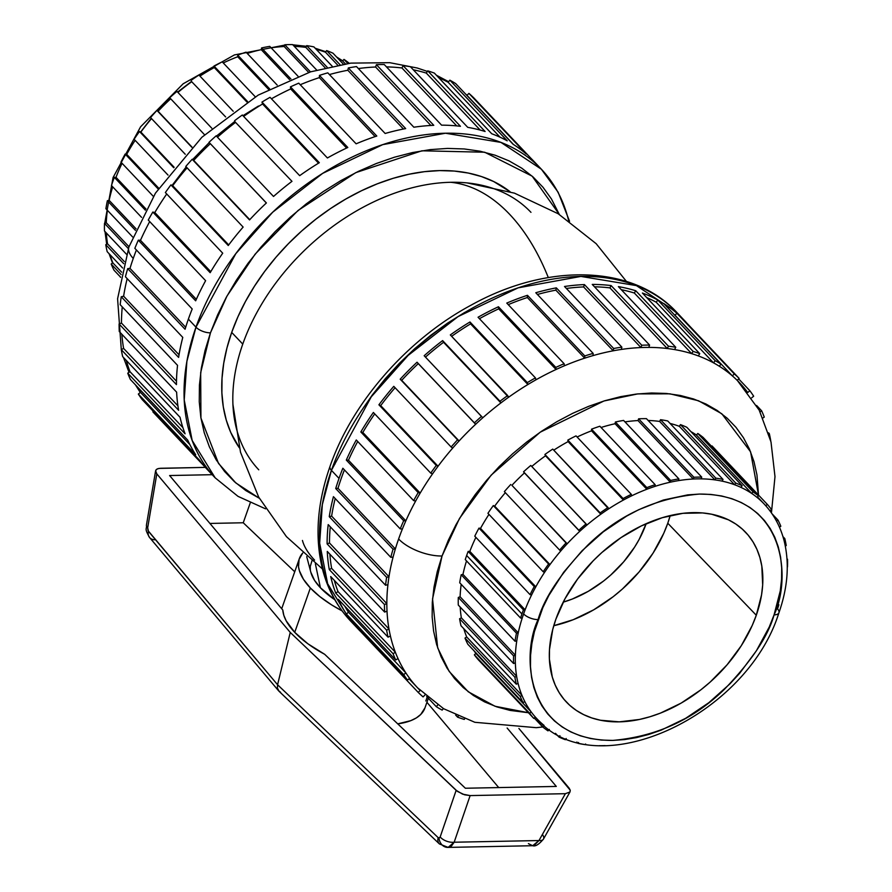 <?xml version="1.0" encoding="UTF-8"?>
<svg xmlns="http://www.w3.org/2000/svg" width="892" height="892" viewBox="0 0 892 892"><rect width="100%" height="100%" fill="white"/><g stroke="black" fill="none" stroke-linecap="round" stroke-linejoin="round"><path stroke-width="1.34" d="M542.726 834.945A11.016 4.951 -150.6 0 1 543.462 839.082L570.033 791.862L570.244 790.223L518.899 728.452L569.096 788.093L570.244 790.223L569.943 792.007L565.35 793.69L470.14 795.586L454.162 842.226L451.385 846.14L447.795 847.389A11.016 8.942 -86.7 0 1 447.193 847.378A11.016 8.942 -86.7 0 1 438.987 838.012L438.139 837.599A11.016 7.08 133.6 0 0 439.399 843.921A11.016 7.08 -46.4 0 1 438.139 837.599L439.355 837.956L440.169 836.986L456.147 790.345L290.246 632.428L156.802 473.875L155.609 470.798L156.635 469.27L158.977 468.412L205.35 467.386L160.538 468.278L157.65 468.746L155.944 469.961L155.643 471.745L155.944 469.961M315.355 563.711L320.418 587.772A71.628 31.421 19.4 0 0 334.823 599.77L320.418 587.772L315.355 563.711M523.437 609.86L468.155 551.412A158.408 108.255 136.6 0 0 466.65 555.504L521.932 613.952A158.408 108.255 -43.4 0 1 523.437 609.86L525.109 609.827A156.345 106.839 -43.4 0 1 531.599 594.908A156.345 106.839 136.6 0 0 525.109 609.827A156.345 106.839 136.6 0 0 523.615 613.919A156.345 106.839 136.6 0 0 522.233 618A156.345 106.839 136.6 0 0 518.241 632.863A156.345 106.839 136.6 0 0 516.769 640.891A156.345 106.839 136.6 0 0 515.386 655.252A156.345 106.839 136.6 0 0 515.353 662.879A156.345 106.839 136.6 0 0 516.635 676.303A156.345 106.839 136.6 0 0 518.062 683.305A156.345 106.839 136.6 0 0 521.965 695.381A156.345 106.839 136.6 0 0 524.786 701.547A156.345 106.839 136.6 0 0 531.186 711.916A156.345 106.839 136.6 0 0 535.334 717.045A156.345 106.839 136.6 0 0 536.995 718.852A156.345 106.839 -43.4 0 1 535.334 717.045L533.784 718.406A158.408 108.255 -43.4 0 1 529.636 713.277L474.354 654.828L475.904 653.468L531.186 711.916A156.345 106.839 -43.4 0 1 524.786 701.547L523.102 702.695A158.408 108.255 -43.4 0 1 520.281 696.541L465 638.092L466.672 636.933L521.965 695.381A156.345 106.839 -43.4 0 1 518.062 683.305L516.301 684.209A158.408 108.255 -43.4 0 1 514.874 677.206L459.592 618.758L461.354 617.855L516.635 676.303A156.345 106.839 -43.4 0 1 515.353 662.879L513.569 663.503A158.408 108.255 -43.4 0 1 513.602 655.876L458.31 597.439L460.105 596.804L515.386 655.252A156.345 106.839 -43.4 0 1 516.769 640.891L515.007 641.225A158.408 108.255 -43.4 0 1 516.479 633.197L461.197 574.76L462.959 574.415L518.241 632.863A156.345 106.839 -43.4 0 1 522.233 618L520.56 618.033A158.408 108.255 -43.4 0 1 521.932 613.952L466.65 555.504A158.408 108.255 -43.4 0 1 468.155 551.412L469.828 551.379L525.109 609.827L469.828 551.379A156.345 106.839 -43.4 0 1 475.882 537.363A156.345 106.839 136.6 0 0 469.828 551.379L468.155 551.412L523.437 609.86L525.109 609.827A156.345 106.839 136.6 0 0 523.615 613.919A11.016 4.839 19.4 0 0 538.088 619.583A11.016 4.839 -160.6 0 1 523.615 613.919A156.345 106.839 136.6 0 0 522.233 618L520.56 618.033L465.267 559.585A158.408 108.255 -43.4 0 1 466.65 555.504A158.408 108.255 136.6 0 0 465.267 559.585L520.56 618.033A158.408 108.255 -43.4 0 1 521.932 613.952A158.408 108.255 -43.4 0 1 523.437 609.86M667.774 523.225A121.646 83.134 136.6 0 0 670.204 515.576L667.774 523.225L756.293 615.246L667.774 523.225A121.646 83.134 136.6 0 1 553.787 625.693L573.255 619.695L593.693 609.827L613.172 596.715L622.326 589.088L638.995 572.062L652.989 553.241L663.748 533.338L667.774 523.225M555.872 619.226A123.419 84.339 -43.4 0 1 643.768 524.764A123.419 84.339 -43.4 0 1 745.188 531.844A123.419 84.339 -43.4 0 1 756.293 615.246L752.201 625.515L741.285 645.708L727.091 664.796L710.177 682.068L700.889 689.806L681.12 703.119L660.392 713.132L649.911 716.767L639.497 719.454L619.238 721.851L600.394 720.234L591.742 717.926L583.691 714.648L576.355 710.433L569.776 705.327L564.034 699.373L559.173 692.616L555.248 685.145L552.293 677.017L549.405 659.11L549.494 649.51L552.739 629.473L555.872 619.226L564.982 598.777L577.592 579.042L593.225 560.778L601.988 552.416L620.988 537.631L641.337 525.923L662.243 517.706L682.915 513.324L702.562 512.933L711.76 514.249L728.463 519.824L735.811 524.039L742.389 529.157L748.132 535.111L752.993 541.857L756.918 549.338L759.872 557.467L761.824 566.175L762.671 584.974L761.556 594.875L756.293 615.246A123.419 84.339 -43.4 0 1 667.372 710.177A123.419 84.339 -43.4 0 1 565.862 701.469A123.419 84.339 -43.4 0 1 555.872 619.226M774.066 614.9C768.112 636.275 751.566 661.072 724.449 689.271C693.43 719.576 656.178 736.625 612.704 740.416C525.968 740.471 520.66 655.709 538.088 619.583C544.053 598.209 560.6 573.411 587.716 545.213C618.736 514.907 655.977 497.859 699.462 494.068C786.198 494.012 791.505 578.774 774.066 614.9A11.016 4.839 19.4 0 0 778.928 612.737A11.016 4.839 -160.6 0 1 774.066 614.9L780.266 590.917L781.582 579.242L781.693 567.936L780.589 557.11L778.281 546.863L774.802 537.285L770.186 528.488L764.466 520.538L757.698 513.524L749.96 507.503L741.308 502.542L731.841 498.684L721.639 495.974L710.812 494.424L699.462 494.068L687.687 494.882L663.336 500.044L638.717 509.711L626.597 516.122L603.315 531.799L582.075 550.754L563.666 572.263L548.814 595.51L542.905 607.497L534.408 631.648L531.888 643.567L530.573 655.241L530.472 666.547L531.576 677.374L533.873 687.62L537.352 697.198L541.979 705.996L547.699 713.946L554.456 720.959L562.205 726.98L570.847 731.942L580.324 735.788L590.515 738.509L601.342 740.048L612.704 740.416L624.478 739.591L636.553 737.595L648.818 734.428L661.162 730.147L685.569 718.361L708.839 702.684L730.091 683.729L739.691 673.237L756.405 650.759L769.25 626.987L774.066 614.9M778.872 604.787A156.345 106.839 136.6 0 1 777.489 608.879A11.016 4.839 -160.6 0 1 778.928 612.737M420.165 690.475L418.225 692.415L420.165 690.475A221.774 151.551 -43.4 0 1 417.567 687.81A221.774 151.551 -43.4 0 1 409.618 678.333L407.488 680.072L350.132 619.438A224.528 153.435 136.6 0 0 360.87 631.781L418.225 692.415A224.528 153.435 -43.4 0 0 423.076 696.897L424.96 694.991L423.076 696.897A224.528 153.435 -43.4 0 1 418.225 692.415L360.87 631.781A224.528 153.435 -43.4 0 1 358.205 629.061A224.528 153.435 -43.4 0 1 350.132 619.438L407.488 680.072A224.528 153.435 -43.4 0 1 403.708 674.631L346.352 613.986A224.528 153.435 -43.4 0 1 338.369 599.379L395.725 660.013A224.528 153.435 -43.4 0 1 393.093 653.724L335.738 593.091A224.528 153.435 -43.4 0 1 330.698 576.544L388.053 637.178A224.528 153.435 -43.4 0 1 386.626 630.176L329.271 569.542A224.528 153.435 -43.4 0 1 327.275 551.434L384.63 612.068A224.528 153.435 -43.4 0 1 384.452 604.52L327.096 543.875A224.528 153.435 -43.4 0 1 328.2 524.607L385.556 585.241A224.528 153.435 -43.4 0 1 386.615 577.314L329.26 516.669A224.528 153.435 -43.4 0 1 333.43 496.666L390.785 557.31A224.528 153.435 -43.4 0 1 393.071 549.171L335.715 488.537L338.001 488.314L395.357 548.948A221.774 151.551 -43.4 0 1 398.624 538.991A33.06 14.506 19.4 0 0 442.042 555.995L437.258 571.649L434.003 587.137L432.297 602.29L432.152 616.974L433.59 631.034L436.578 644.347L441.094 656.768L447.093 668.208L454.519 678.522L463.305 687.632L473.362 695.448L484.59 701.893L496.889 706.899L510.135 710.422L528.41 712.73L495.071 706.274L468.3 691.802L449.211 671.475L437.66 647.826L432.542 598.956L442.042 555.995A33.06 14.506 -160.6 0 1 398.624 538.991A221.774 151.551 136.6 0 0 395.357 548.948A221.774 151.551 136.6 0 0 393.082 557.087A221.774 151.551 136.6 0 0 388.979 576.745A221.774 151.551 136.6 0 0 387.92 584.684A221.774 151.551 136.6 0 0 386.838 603.628A221.774 151.551 136.6 0 0 387.017 611.176A221.774 151.551 136.6 0 0 388.979 628.971A221.774 151.551 136.6 0 0 390.406 635.974A221.774 151.551 136.6 0 0 395.357 652.23A221.774 151.551 136.6 0 0 397.988 658.53A221.774 151.551 136.6 0 0 405.838 672.88A221.774 151.551 136.6 0 0 409.618 678.333A221.774 151.551 136.6 0 0 417.601 687.843M436.333 706.709L426.666 696.485L436.333 706.709L437.749 704.959L436.333 706.709A224.528 153.435 -43.4 0 0 442.142 710.11A224.528 153.435 -43.4 0 1 436.333 706.709M457.618 717.168L455.656 715.094L457.618 717.168L458.209 716.243L457.618 717.168A224.528 153.435 -43.4 0 0 464.253 719.42A224.528 153.435 -43.4 0 1 457.618 717.168M331.423 470.352A224.528 153.435 136.6 0 0 350.601 621.033L327.632 583.702L319.671 543.195L322.335 504.582L331.423 470.352A11.016 4.839 -160.6 0 1 329.984 466.505A11.016 4.839 19.4 0 0 331.423 470.352L371.25 396.84L408.157 355.384L458.064 316.593L518.152 287.837L580.915 276.42L636.409 285.607L676.838 312.445A224.528 153.435 136.6 0 0 492.25 298.084A224.528 153.435 136.6 0 0 331.423 470.352L339.027 478.391L331.423 470.352M335.715 488.537A224.528 153.435 -43.4 0 1 339.027 478.391A224.528 153.435 136.6 0 0 335.715 488.537L393.071 549.171L395.357 548.948L338.001 488.314A221.774 151.551 -43.4 0 1 344.423 469.894A221.774 151.551 136.6 0 0 338.001 488.314L335.715 488.537M333.597 464.42A11.016 4.839 -160.6 0 1 334.846 464.331A11.016 4.839 19.4 0 0 333.597 464.42M626.429 281.426L596.179 243.706L558.191 213.757L514.45 193.151L467.174 182.916A187.331 128.024 136.6 0 0 450.783 182.291A213.277 124.456 88.9 0 1 548.301 277.568A213.277 124.456 -91.1 0 0 450.783 182.291A187.331 128.024 -43.4 0 1 530.963 212.341M231.697 332.404A187.331 128.024 136.6 0 0 239.335 447.795L230.749 432.453L226.267 420.11L223.301 406.897L221.885 392.937L222.019 378.364L223.714 363.323L226.958 347.958L231.697 332.404L237.919 316.827L245.534 301.373L254.488 286.187L264.679 271.413L276.018 257.197L288.406 243.683L301.697 230.983L315.79 219.242L330.542 208.561L345.795 199.039L361.416 190.776L377.26 183.841L393.16 178.311L408.971 174.241L424.547 171.665L439.723 170.595L454.363 171.063L468.322 173.059L481.468 176.56L493.677 181.533L510.068 191.713A187.331 128.024 136.6 0 0 357.569 192.672A187.331 128.024 136.6 0 0 231.697 332.404L242.758 344.1L231.697 332.404M258.758 469.805A187.331 128.024 -43.4 0 1 242.758 344.1A187.331 128.024 -43.4 0 1 450.783 182.291A187.331 128.024 136.6 0 0 242.758 344.1A187.331 128.024 136.6 0 0 232.935 404.489L240.517 452.255L258.669 497.078L286.455 536.661L322.436 568.973M127.188 278.627A221.774 151.551 136.6 0 0 123.62 296.2L121.256 296.768L178.612 357.402A224.528 153.435 -43.4 0 1 182.782 337.399L125.415 276.765A224.528 153.435 136.6 0 1 127.701 268.626L129.998 268.403A221.774 151.551 -43.4 0 1 133.254 258.435A221.774 151.551 136.6 0 0 129.998 268.403L127.701 268.626L185.068 329.26A224.528 153.435 -43.4 0 1 188.379 319.124L195.972 327.163A11.016 4.839 19.4 0 0 210.456 332.827L205.037 350.545L201.347 368.062L199.418 385.21L199.262 401.824L200.878 417.735L204.257 432.787L209.375 446.847L216.165 459.781L224.572 471.467L234.507 481.769L245.88 490.611L259.304 498.249L235.856 482.962L218.507 463.416L200.934 418.025L200.667 372.678L210.456 332.827A11.016 4.839 -160.6 0 1 195.972 327.163L186.885 361.383L184.22 399.995L192.181 440.503L215.162 477.833A224.528 153.435 -43.4 0 1 195.972 327.163L188.379 319.124A224.528 153.435 136.6 0 0 185.068 329.26L127.701 268.626A224.528 153.435 136.6 0 0 125.415 276.765L182.782 337.399A224.528 153.435 136.6 0 0 178.612 357.402L121.256 296.768A224.528 153.435 136.6 0 0 120.186 304.696L177.541 365.341A224.528 153.435 136.6 0 0 176.449 384.608L119.093 323.974A224.528 153.435 136.6 0 0 119.272 331.523L176.627 392.157A224.528 153.435 136.6 0 0 178.623 410.275L121.267 349.631A224.528 153.435 136.6 0 0 122.683 356.633L180.039 417.266A224.528 153.435 136.6 0 0 185.09 433.813L127.734 373.179A224.528 153.435 136.6 0 0 130.366 379.468L187.721 440.113A224.528 153.435 136.6 0 0 195.705 454.719L138.338 394.074A224.528 153.435 136.6 0 0 142.129 399.527L199.485 460.16A224.528 153.435 136.6 0 0 207.557 469.794L215.162 477.833L238.019 496.365L265.571 508.853M204.993 466.984L152.867 411.87L153.346 411.39L152.867 411.87L204.993 466.984M136.409 249.983A221.774 151.551 136.6 0 0 133.254 258.435A33.06 14.506 -160.6 0 1 128.939 246.872A33.06 14.506 19.4 0 0 133.254 258.435A221.774 151.551 -43.4 0 1 135.707 251.789M126.307 360.468A221.774 151.551 136.6 0 0 129.998 371.685A221.774 151.551 -43.4 0 1 126.909 362.565M121.87 334.277A221.774 151.551 136.6 0 0 123.609 348.426A221.774 151.551 -43.4 0 1 122.237 338.425M122.26 306.893A221.774 151.551 136.6 0 0 121.468 323.071A221.774 151.551 -43.4 0 1 121.791 312.947M113.384 179.894A11.016 4.839 -160.6 0 1 113.072 177.553A11.016 4.839 19.4 0 0 113.384 179.894M109.995 254.655A156.345 106.839 136.6 0 0 112.86 262.872A156.345 106.839 -43.4 0 1 110.173 255.257M106.371 233.002A156.345 106.839 136.6 0 0 107.531 243.795A156.345 106.839 -43.4 0 1 106.505 235.109M107.386 210.278A156.345 106.839 136.6 0 0 106.282 222.744A156.345 106.839 -43.4 0 1 106.951 213.701M112.704 186.841A156.345 106.839 136.6 0 0 109.136 200.354A156.345 106.839 -43.4 0 1 111.31 191.546M424.96 707.858L420.723 714.481L416.374 717.893L410.799 720.647L397.743 723.858A84.026 36.862 19.4 0 0 424.938 707.936L428.338 698.258M294.728 632.339A84.026 36.862 19.4 0 0 324.655 654.293L465.368 788.238L556.296 786.432L507.135 728.017L556.296 786.432L465.368 788.238L324.655 654.293L307.84 643.745L294.728 632.339L310.349 587.973L294.728 632.339A84.026 36.862 19.4 0 1 282.797 610.028L283.823 615.302L286.187 620.843L294.728 632.339M302.7 553.029L299.088 559.395L298.53 566.799L299.411 570.813L303.436 579.254L310.349 587.973L319.882 596.637L331.668 604.921L342.104 610.886A84.026 36.862 -160.6 0 1 310.349 587.973A84.026 36.862 -160.6 0 1 299.311 558.704A84.026 36.862 -160.6 0 1 302.667 553.073M687.007 323.294A224.528 153.435 136.6 0 0 681.778 317.764A224.528 153.435 -43.4 0 1 684.443 320.484A224.528 153.435 -43.4 0 1 687.007 323.294M739.758 382.98A221.774 151.551 136.6 0 0 737.193 380.36A221.774 151.551 -43.4 0 1 739.803 383.014A221.774 151.551 -43.4 0 1 747.752 392.502M674.988 315.244L676.928 313.293A224.528 153.435 136.6 0 0 663.67 303.481A224.528 153.435 -43.4 0 1 676.928 313.293L734.294 373.938A224.528 153.435 -43.4 0 1 739.133 378.409L681.778 317.764L739.133 378.409L737.193 380.36A221.774 151.551 136.6 0 0 732.354 375.889L674.988 315.244A221.774 151.551 136.6 0 0 673.995 314.397A221.774 151.551 -43.4 0 1 674.988 315.244L732.354 375.889A221.774 151.551 136.6 0 0 719.32 366.244A221.774 151.551 -43.4 0 1 732.354 375.889L734.294 373.938L676.928 313.293L674.988 315.244M656.155 302.198L657.872 300.08A224.528 153.435 136.6 0 0 642.385 293.022A224.528 153.435 -43.4 0 1 657.872 300.08L715.228 360.714A224.528 153.435 -43.4 0 1 721.026 364.126L663.67 303.481L721.026 364.126L719.32 366.244A221.774 151.551 136.6 0 0 713.511 362.843L656.155 302.198A221.774 151.551 136.6 0 0 646.711 297.582A221.774 151.551 -43.4 0 1 656.155 302.198L713.511 362.843A221.774 151.551 136.6 0 0 698.302 355.908A221.774 151.551 -43.4 0 1 713.511 362.843L715.228 360.714L657.872 300.08L656.155 302.198M634.312 293.011L635.762 290.759A224.528 153.435 136.6 0 0 618.401 286.622A224.528 153.435 -43.4 0 1 635.762 290.759L693.117 351.403A224.528 153.435 -43.4 0 1 699.752 353.667L642.385 293.022L699.752 353.667L698.302 355.908A221.774 151.551 136.6 0 0 691.668 353.645L634.312 293.011A221.774 151.551 136.6 0 0 621.311 289.699A221.774 151.551 -43.4 0 1 634.312 293.011L691.668 353.645A221.774 151.551 136.6 0 0 674.608 349.586A221.774 151.551 -43.4 0 1 691.668 353.645L693.117 351.403L635.762 290.759L634.312 293.011M609.938 287.882L611.087 285.563A224.528 153.435 136.6 0 0 592.243 284.425A224.528 153.435 -43.4 0 1 611.087 285.563L668.442 346.196A224.528 153.435 -43.4 0 1 675.757 347.267L618.401 286.622L675.757 347.267L674.608 349.586A221.774 151.551 136.6 0 0 667.294 348.516L609.938 287.882A221.774 151.551 136.6 0 0 594.485 286.8A221.774 151.551 -43.4 0 1 609.938 287.882L667.294 348.516A221.774 151.551 136.6 0 0 648.774 347.401A221.774 151.551 -43.4 0 1 667.294 348.516L668.442 346.196L611.087 285.563L609.938 287.882M583.591 286.923L584.416 284.581A224.528 153.435 136.6 0 0 564.502 286.488A224.528 153.435 -43.4 0 1 584.416 284.581L641.772 345.226A224.528 153.435 -43.4 0 1 649.599 345.07L592.243 284.425L649.599 345.07L648.774 347.401A221.774 151.551 136.6 0 0 640.947 347.557L583.591 286.923A221.774 151.551 136.6 0 0 566.364 288.462A221.774 151.551 -43.4 0 1 583.591 286.923L640.947 347.557A221.774 151.551 136.6 0 0 621.378 349.43A221.774 151.551 -43.4 0 1 640.947 347.557L641.772 345.226L584.416 284.581L583.591 286.923M555.85 290.156L556.329 287.86A224.528 153.435 136.6 0 0 535.791 292.743A224.528 153.435 -43.4 0 1 556.329 287.86L613.685 348.493A224.528 153.435 -43.4 0 1 621.858 347.122L564.502 286.488L621.858 347.122L621.378 349.43A221.774 151.551 136.6 0 0 613.205 350.801L555.85 290.156A221.774 151.551 136.6 0 0 537.419 294.472A221.774 151.551 -43.4 0 1 555.85 290.156L613.205 350.801A221.774 151.551 136.6 0 0 593.024 355.607A221.774 151.551 -43.4 0 1 613.205 350.801L613.685 348.493L556.329 287.86L555.85 290.156M527.339 297.527L527.462 295.308A224.528 153.435 136.6 0 0 506.767 303.079A224.528 153.435 -43.4 0 1 527.462 295.308L584.817 355.941A224.528 153.435 -43.4 0 1 593.158 353.388L535.791 292.743L593.158 353.388L593.024 355.607A221.774 151.551 136.6 0 0 584.695 358.16L527.339 297.527A221.774 151.551 136.6 0 0 508.239 304.64A221.774 151.551 -43.4 0 1 527.339 297.527L584.695 358.16A221.774 151.551 136.6 0 0 564.357 365.798A221.774 151.551 -43.4 0 1 584.695 358.16L584.817 355.941L527.462 295.308L527.339 297.527M498.695 308.844L498.461 306.759A224.528 153.435 136.6 0 0 478.056 317.24A224.528 153.435 -43.4 0 1 498.461 306.759L555.816 367.404A224.528 153.435 -43.4 0 1 564.123 363.713L506.767 303.079L564.123 363.713L564.357 365.798A221.774 151.551 136.6 0 0 556.05 369.489L498.695 308.844A221.774 151.551 136.6 0 0 479.439 318.7A221.774 151.551 -43.4 0 1 498.695 308.844L556.05 369.489A221.774 151.551 136.6 0 0 536.003 379.78A221.774 151.551 -43.4 0 1 556.05 369.489L555.816 367.404L498.461 306.759L498.695 308.844M470.552 323.874L469.972 321.979A224.528 153.435 136.6 0 0 450.326 334.924A224.528 153.435 -43.4 0 1 469.972 321.979L527.328 382.612A224.528 153.435 -43.4 0 1 535.423 377.885L478.056 317.24L535.423 377.885L536.003 379.78A221.774 151.551 136.6 0 0 527.908 384.519L470.552 323.874A221.774 151.551 136.6 0 0 451.642 336.317A221.774 151.551 -43.4 0 1 470.552 323.874L527.908 384.519A221.774 151.551 136.6 0 0 508.596 397.241A221.774 151.551 -43.4 0 1 527.908 384.519L527.328 382.612L469.972 321.979L470.552 323.874M443.547 342.283L442.622 340.599A224.528 153.435 136.6 0 0 424.168 355.73A224.528 153.435 -43.4 0 1 442.622 340.599L499.988 401.233A224.528 153.435 -43.4 0 1 507.682 395.557L450.326 334.924L508.596 397.241A221.774 151.551 136.6 0 0 500.903 402.916L443.547 342.283A221.774 151.551 136.6 0 0 425.462 357.101A221.774 151.551 -43.4 0 1 443.547 342.283L500.903 402.916A221.774 151.551 136.6 0 0 482.762 417.791A221.774 151.551 -43.4 0 1 500.903 402.916L443.547 342.283M418.281 363.635L417.043 362.219A224.528 153.435 136.6 0 0 400.196 379.2L401.712 380.327A221.774 151.551 -43.4 0 1 418.281 363.635A221.774 151.551 136.6 0 0 401.712 380.327L459.079 440.96A221.774 151.551 -43.4 0 1 475.637 424.28L418.281 363.635L475.637 424.28A221.774 151.551 136.6 0 0 459.079 440.96A221.774 151.551 136.6 0 0 452.668 448.118A221.774 151.551 136.6 0 0 438.05 466.248A221.774 151.551 -43.4 0 1 452.668 448.118L451.14 446.992A224.528 153.435 -43.4 0 1 457.551 439.834L400.196 379.2A224.528 153.435 -43.4 0 1 417.043 362.219L474.399 422.853A224.528 153.435 -43.4 0 1 481.524 416.374L424.168 355.73L482.762 417.791A221.774 151.551 136.6 0 0 475.637 424.28L418.281 363.635M393.785 386.348A224.528 153.435 136.6 0 0 378.91 404.801L380.694 405.615A221.774 151.551 -43.4 0 1 395.089 387.73A221.774 151.551 136.6 0 0 380.694 405.615L438.05 466.248A221.774 151.551 136.6 0 0 432.52 473.908A221.774 151.551 136.6 0 0 420.177 493.075A221.774 151.551 -43.4 0 1 432.52 473.908L430.736 473.106A224.528 153.435 -43.4 0 1 436.277 465.434L378.91 404.801A224.528 153.435 -43.4 0 1 393.785 386.348L451.14 446.992L393.785 386.348M373.38 412.461A224.528 153.435 136.6 0 0 360.825 431.962L362.821 432.442A221.774 151.551 -43.4 0 1 374.729 413.888A221.774 151.551 136.6 0 0 362.821 432.442L420.177 493.075A221.774 151.551 136.6 0 0 415.627 501.081A221.774 151.551 136.6 0 0 405.838 520.85A221.774 151.551 -43.4 0 1 415.627 501.081L413.632 500.602A224.528 153.435 -43.4 0 1 418.181 492.607L360.825 431.962A224.528 153.435 -43.4 0 1 373.38 412.461L430.736 473.106L373.38 412.461M356.276 439.968A224.528 153.435 136.6 0 0 346.308 460.082L348.482 460.216A221.774 151.551 -43.4 0 1 357.703 441.484A221.774 151.551 136.6 0 0 348.482 460.216L405.838 520.85A221.774 151.551 136.6 0 0 402.381 529.012A221.774 151.551 136.6 0 0 398.624 538.991A221.774 151.551 -43.4 0 1 402.381 529.012L400.218 528.889A224.528 153.435 -43.4 0 1 403.675 520.727L346.308 460.082A224.528 153.435 -43.4 0 1 356.276 439.968L413.632 500.602L356.276 439.968M342.851 468.244A224.528 153.435 136.6 0 0 339.027 478.391A224.528 153.435 -43.4 0 1 342.851 468.244L400.218 528.889L342.851 468.244M333.43 496.666A224.528 153.435 136.6 0 0 329.26 516.669L331.623 516.111A221.774 151.551 -43.4 0 1 335.191 498.539A221.774 151.551 136.6 0 0 331.623 516.111L388.979 576.745A221.774 151.551 -43.4 0 1 393.082 557.087L390.785 557.31L333.43 496.666M328.2 524.607A224.528 153.435 136.6 0 0 327.096 543.875L329.483 542.983A221.774 151.551 -43.4 0 1 330.274 526.804A221.774 151.551 136.6 0 0 329.483 542.983L386.838 603.628A221.774 151.551 -43.4 0 1 387.92 584.684L385.556 585.241L328.2 524.607M327.275 551.434A224.528 153.435 136.6 0 0 329.271 569.542L331.623 568.338A221.774 151.551 -43.4 0 1 329.884 554.188A221.774 151.551 136.6 0 0 331.623 568.338L388.979 628.971A221.774 151.551 -43.4 0 1 387.017 611.176L384.63 612.068L327.275 551.434M330.698 576.544A224.528 153.435 136.6 0 0 335.738 593.091L338.001 591.597A221.774 151.551 -43.4 0 1 334.322 580.369A221.774 151.551 136.6 0 0 338.001 591.597L395.357 652.23A221.774 151.551 -43.4 0 1 390.406 635.974L388.053 637.178L330.698 576.544M338.369 599.379A224.528 153.435 136.6 0 0 346.352 613.986L348.471 612.246A221.774 151.551 -43.4 0 1 344.836 606.214A221.774 151.551 136.6 0 0 348.471 612.246L405.838 672.88A221.774 151.551 -43.4 0 1 397.988 658.53L395.725 660.013L338.369 599.379M757.052 497.401A156.345 106.839 -43.4 0 1 764.132 503.958A156.345 106.839 -43.4 0 1 765.771 505.742A156.345 106.839 136.6 0 0 764.109 503.935A156.345 106.839 136.6 0 0 757.052 497.401A156.345 106.839 136.6 0 0 751.711 493.454L696.429 435.006A156.345 106.839 136.6 0 0 690.943 431.639A156.345 106.839 -43.4 0 1 696.429 435.006L697.8 433.467A158.408 108.255 -43.4 0 1 703.141 437.426A158.408 108.255 136.6 0 0 697.8 433.467L753.093 491.916A158.408 108.255 -43.4 0 1 758.434 495.874L703.141 437.426L758.434 495.874L757.052 497.401A156.345 106.839 136.6 0 0 751.711 493.454A156.345 106.839 136.6 0 0 740.962 487.389A156.345 106.839 -43.4 0 1 751.711 493.454L753.093 491.916L697.8 433.467L696.429 435.006L751.711 493.454L753.093 491.916A158.408 108.255 -43.4 0 1 758.434 495.874L757.052 497.401M722.13 481.145A156.345 106.839 -43.4 0 1 734.595 484.746L679.303 426.298A156.345 106.839 136.6 0 0 670.093 423.455A156.345 106.839 -43.4 0 1 679.303 426.298L680.462 424.637A158.408 108.255 -43.4 0 1 686.829 427.29A158.408 108.255 136.6 0 0 680.462 424.637L735.744 483.085A158.408 108.255 -43.4 0 1 742.122 485.739L686.829 427.29L742.122 485.739L740.962 487.389A156.345 106.839 136.6 0 0 734.595 484.746A156.345 106.839 136.6 0 0 722.13 481.145A156.345 106.839 136.6 0 0 714.916 479.885L659.634 421.437A156.345 106.839 136.6 0 0 648.149 420.466A156.345 106.839 -43.4 0 1 659.634 421.437L660.526 419.708A158.408 108.255 -43.4 0 1 667.74 420.968A158.408 108.255 136.6 0 0 660.526 419.708L715.819 478.157A158.408 108.255 -43.4 0 1 723.022 479.417L667.74 420.968L723.022 479.417L722.13 481.145A156.345 106.839 136.6 0 0 714.916 479.885A156.345 106.839 136.6 0 0 701.112 478.859A156.345 106.839 -43.4 0 1 714.916 479.885L715.819 478.157L660.526 419.708L659.634 421.437L714.916 479.885L715.819 478.157A158.408 108.255 -43.4 0 1 723.022 479.417L722.13 481.145M678.556 480.61A156.345 106.839 -43.4 0 1 693.285 479.015L638.003 420.567A156.345 106.839 136.6 0 0 624.969 421.894A156.345 106.839 -43.4 0 1 638.003 420.567L638.616 418.816A158.408 108.255 -43.4 0 1 646.444 418.66A158.408 108.255 136.6 0 0 638.616 418.816L693.898 477.265A158.408 108.255 -43.4 0 1 701.725 477.108L646.444 418.66L701.725 477.108L701.112 478.859A156.345 106.839 136.6 0 0 693.285 479.015A156.345 106.839 136.6 0 0 678.556 480.61A156.345 106.839 136.6 0 0 670.349 482.182L615.067 423.733A156.345 106.839 136.6 0 0 601.063 427.491A156.345 106.839 -43.4 0 1 615.067 423.733L615.38 422.005A158.408 108.255 -43.4 0 1 623.597 420.433A158.408 108.255 136.6 0 0 615.38 422.005L670.661 480.453A158.408 108.255 -43.4 0 1 678.879 478.881L623.597 420.433L678.879 478.881L678.556 480.61A156.345 106.839 136.6 0 0 670.349 482.182A156.345 106.839 136.6 0 0 655.163 486.318A156.345 106.839 -43.4 0 1 670.349 482.182L670.661 480.453L615.38 422.005L615.067 423.733L670.349 482.182L670.661 480.453A158.408 108.255 -43.4 0 1 678.879 478.881L678.556 480.61M631.614 495.84A156.345 106.839 -43.4 0 1 646.823 489.262L591.53 430.814A156.345 106.839 136.6 0 0 577.102 437.024A156.345 106.839 -43.4 0 1 591.53 430.814L591.541 429.175A158.408 108.255 -43.4 0 1 599.881 426.242A158.408 108.255 136.6 0 0 591.541 429.175L646.823 487.623A158.408 108.255 -43.4 0 1 655.163 484.69L599.881 426.242L655.163 484.69L655.163 486.318A156.345 106.839 136.6 0 0 646.823 489.262A156.345 106.839 136.6 0 0 631.614 495.84A156.345 106.839 136.6 0 0 623.397 500.055L568.115 441.607A156.345 106.839 136.6 0 0 553.765 450.159A156.345 106.839 -43.4 0 1 568.115 441.607L567.814 440.113A158.408 108.255 -43.4 0 1 576.031 435.887A158.408 108.255 136.6 0 0 567.814 440.113L623.095 498.561A158.408 108.255 -43.4 0 1 631.313 494.335L576.031 435.887L631.313 494.335L631.614 495.84A156.345 106.839 136.6 0 0 623.397 500.055A156.345 106.839 136.6 0 0 608.656 508.864A156.345 106.839 -43.4 0 1 623.397 500.055L623.095 498.561L567.814 440.113L568.115 441.607L623.397 500.055L623.095 498.561A158.408 108.255 -43.4 0 1 631.313 494.335L631.614 495.84M586.958 525.009A156.345 106.839 -43.4 0 1 600.807 514.238L545.525 455.79A156.345 106.839 136.6 0 0 531.755 466.483A156.345 106.839 -43.4 0 1 545.525 455.79L544.912 454.463A158.408 108.255 -43.4 0 1 552.761 449.1A158.408 108.255 136.6 0 0 544.912 454.463L600.193 512.911A158.408 108.255 -43.4 0 1 608.043 507.537L552.761 449.1L608.656 508.864A156.345 106.839 136.6 0 0 600.807 514.238A156.345 106.839 136.6 0 0 586.958 525.009A156.345 106.839 136.6 0 0 579.722 531.364L524.44 472.916A156.345 106.839 136.6 0 0 511.919 485.326L567.201 543.774A156.345 106.839 -43.4 0 1 579.722 531.364A156.345 106.839 136.6 0 0 567.201 543.774A156.345 106.839 136.6 0 0 560.789 550.933A156.345 106.839 136.6 0 0 549.974 564.591A156.345 106.839 -43.4 0 1 560.789 550.933L559.641 550.085A158.408 108.255 -43.4 0 1 566.052 542.927L511.919 485.326A156.345 106.839 -43.4 0 1 524.44 472.916L523.548 471.812A158.408 108.255 -43.4 0 1 530.785 465.457A158.408 108.255 136.6 0 0 523.548 471.812L578.83 530.261A158.408 108.255 -43.4 0 1 586.066 523.905L530.785 465.457L586.958 525.009A156.345 106.839 136.6 0 0 579.722 531.364L523.548 471.812L578.83 530.261A158.408 108.255 -43.4 0 1 586.066 523.905L586.958 525.009M494.681 506.143L549.974 564.591A156.345 106.839 136.6 0 0 544.588 572.329A156.345 106.839 136.6 0 0 535.802 586.836A156.345 106.839 -43.4 0 1 544.588 572.329L543.217 571.761A158.408 108.255 -43.4 0 1 548.602 564.023L493.321 505.574L494.681 506.143A156.345 106.839 -43.4 0 1 505.34 492.674A156.345 106.839 136.6 0 0 494.681 506.143L493.321 505.574A158.408 108.255 136.6 0 0 487.935 513.313A158.408 108.255 -43.4 0 1 493.321 505.574L548.602 564.023L549.974 564.591L494.681 506.143M480.509 528.387L535.802 586.836A156.345 106.839 136.6 0 0 531.599 594.908L530.06 594.641A158.408 108.255 -43.4 0 1 534.252 586.568L478.971 528.12L480.509 528.387A156.345 106.839 -43.4 0 1 488.961 514.394A156.345 106.839 136.6 0 0 480.509 528.387L478.971 528.12A158.408 108.255 136.6 0 0 474.778 536.192A158.408 108.255 -43.4 0 1 478.971 528.12L534.252 586.568L535.802 586.836L480.509 528.387M466.516 560.901A156.345 106.839 136.6 0 0 462.959 574.415A156.345 106.839 -43.4 0 1 466.516 560.901M461.197 584.349A156.345 106.839 136.6 0 0 460.105 596.804A156.345 106.839 -43.4 0 1 461.197 584.349M460.183 607.073A156.345 106.839 136.6 0 0 461.354 617.855A156.345 106.839 -43.4 0 1 460.183 607.073M463.807 628.715A156.345 106.839 136.6 0 0 466.672 636.933A156.345 106.839 -43.4 0 1 463.807 628.715M474.076 650.859A156.345 106.839 136.6 0 0 475.904 653.468A156.345 106.839 -43.4 0 1 474.076 650.859M544.042 725.386A156.345 106.839 -43.4 0 1 536.973 718.829C595.533 787.145 746.905 716.209 778.939 612.715C787.926 587.036 789.632 562.986 784.068 540.574C780.366 526.38 773.721 514.182 764.132 503.958L757.486 496.933M569.564 221.305L558.147 192.237L541.399 169.246L500.958 142.408L445.476 133.231L382.701 144.638L322.625 173.394L272.707 212.196L235.811 253.651L195.972 327.163A224.528 153.435 -43.4 0 1 356.811 154.885A224.528 153.435 -43.4 0 1 541.399 169.246L533.795 161.218A224.528 153.435 136.6 0 0 531.13 158.497L473.775 97.864A224.528 153.435 136.6 0 0 468.924 93.381L466.984 95.344L513.491 144.515L466.984 95.344A221.774 151.551 136.6 0 0 465.992 94.485M513.023 144.214A224.528 153.435 -43.4 0 1 526.28 154.026A224.528 153.435 136.6 0 0 513.023 144.214L455.667 83.569A224.528 153.435 136.6 0 0 449.858 80.169L507.225 140.802A224.528 153.435 136.6 0 0 491.737 133.755A224.528 153.435 -43.4 0 1 507.225 140.802L449.858 80.169L448.152 82.287A221.774 151.551 136.6 0 0 438.697 77.682A221.774 151.551 -43.4 0 1 448.152 82.287L449.858 80.169A224.528 153.435 136.6 0 1 455.667 83.569L513.023 144.214M500.122 137.234L448.152 82.287L500.122 137.234M426.309 73.099A221.774 151.551 136.6 0 0 413.297 69.788A221.774 151.551 -43.4 0 1 426.309 73.099L427.747 70.858L485.103 131.492A224.528 153.435 136.6 0 0 467.754 127.355A224.528 153.435 -43.4 0 1 485.103 131.492L427.747 70.858L426.309 73.099L480.197 130.076L426.309 73.099M401.935 67.97A221.774 151.551 136.6 0 0 386.481 66.889A221.774 151.551 -43.4 0 1 401.935 67.97L403.084 65.651L460.439 126.296A224.528 153.435 136.6 0 0 441.596 125.159A224.528 153.435 -43.4 0 1 460.439 126.296L403.084 65.651L401.935 67.97L456.726 125.895L401.935 67.97M375.588 67.011A221.774 151.551 136.6 0 0 358.361 68.55A221.774 151.551 -43.4 0 1 375.588 67.011L376.402 64.681L433.768 125.315A224.528 153.435 136.6 0 0 413.855 127.221A224.528 153.435 -43.4 0 1 433.768 125.315L376.402 64.681L375.588 67.011L430.869 125.46L375.588 67.011M347.847 70.256A221.774 151.551 136.6 0 0 329.416 74.56A221.774 151.551 -43.4 0 1 347.847 70.256L348.326 67.948L405.682 128.593A224.528 153.435 136.6 0 0 385.143 133.477A224.528 153.435 -43.4 0 1 405.682 128.593L348.326 67.948L347.847 70.256L403.429 129.028L347.847 70.256M319.336 77.615A221.774 151.551 136.6 0 0 300.236 84.729A221.774 151.551 -43.4 0 1 319.336 77.615L319.459 75.396L376.814 136.041A224.528 153.435 136.6 0 0 356.12 143.813A224.528 153.435 -43.4 0 1 376.814 136.041L319.459 75.396L319.336 77.615L375.119 136.599L319.336 77.615M290.68 88.944A221.774 151.551 136.6 0 0 271.436 98.789A221.774 151.551 -43.4 0 1 290.68 88.944L290.457 86.859L347.813 147.492A224.528 153.435 136.6 0 0 327.409 157.973A224.528 153.435 -43.4 0 1 347.813 147.492L290.457 86.859L290.68 88.944L346.609 148.061L290.68 88.944M262.549 103.974A221.774 151.551 136.6 0 0 243.639 116.406A221.774 151.551 -43.4 0 1 262.549 103.974L261.969 102.067L319.325 162.701A224.528 153.435 136.6 0 0 299.679 175.657A224.528 153.435 -43.4 0 1 319.325 162.701L261.969 102.067L262.549 103.974L318.544 163.18L262.549 103.974M235.544 122.371A221.774 151.551 136.6 0 0 217.458 137.19A221.774 151.551 -43.4 0 1 235.544 122.371L291.974 181.332A224.528 153.435 136.6 0 0 273.521 196.463A224.528 153.435 -43.4 0 1 291.974 181.332L235.544 122.371M193.709 160.415L249.771 219.677L193.709 160.415A221.774 151.551 -43.4 0 1 210.267 143.735A221.774 151.551 136.6 0 0 193.709 160.415L192.181 159.289A224.528 153.435 136.6 0 0 185.781 166.447L243.137 227.081A224.528 153.435 136.6 0 0 228.263 245.523A224.528 153.435 -43.4 0 1 243.137 227.081L185.781 166.447A224.528 153.435 136.6 0 1 192.181 159.289L193.709 160.415M266.329 202.997L209.029 142.307L266.396 202.952A224.528 153.435 136.6 0 0 249.537 219.923A224.528 153.435 -43.4 0 1 266.396 202.952L209.029 142.307L266.329 202.997M187.086 167.83A221.774 151.551 136.6 0 0 172.691 185.703L228.709 244.932L172.691 185.703A221.774 151.551 -43.4 0 1 182.191 173.617M166.715 193.988A221.774 151.551 136.6 0 0 154.807 212.53L210.768 271.692L154.807 212.53A221.774 151.551 -43.4 0 1 161.943 201.068M210.166 272.696A224.528 153.435 -43.4 0 1 222.721 253.194A224.528 153.435 136.6 0 0 210.166 272.696L152.811 212.051A224.528 153.435 136.6 0 0 148.262 220.056L205.617 280.69A224.528 153.435 136.6 0 0 195.66 300.816A224.528 153.435 -43.4 0 1 205.617 280.69L148.262 220.056A224.528 153.435 136.6 0 1 152.811 212.051L154.807 212.53L152.811 212.051L210.166 272.696M149.7 221.573A221.774 151.551 136.6 0 0 140.479 240.305L196.318 299.344L140.479 240.305A221.774 151.551 -43.4 0 1 145.329 230.002M129.998 268.403L185.67 327.264L129.998 268.403M188.379 319.124A224.528 153.435 -43.4 0 1 192.204 308.978A224.528 153.435 136.6 0 0 188.379 319.124M123.62 296.2L179.036 354.793L123.62 296.2L121.256 296.768A224.528 153.435 136.6 0 0 120.186 304.696L177.541 365.341A224.528 153.435 -43.4 0 0 176.449 384.608L119.093 323.974L121.468 323.071L176.482 381.23L121.468 323.071L119.093 323.974A224.528 153.435 136.6 0 0 119.272 331.523L176.627 392.157A224.528 153.435 -43.4 0 0 178.623 410.275L121.267 349.631L123.609 348.426L177.921 405.838L123.609 348.426L121.267 349.631A224.528 153.435 136.6 0 0 122.683 356.633L180.039 417.266A224.528 153.435 -43.4 0 0 185.09 433.813L127.734 373.179L129.998 371.685L182.905 427.625L129.998 371.685L127.734 373.179A224.528 153.435 136.6 0 0 130.366 379.468L187.721 440.113A224.528 153.435 -43.4 0 0 195.705 454.719L138.338 394.074L140.468 392.335L189.84 444.539L140.468 392.335L138.338 394.074A224.528 153.435 136.6 0 0 142.129 399.527L199.485 460.16A224.528 153.435 -43.4 0 0 210.222 472.515M136.833 386.314A221.774 151.551 136.6 0 0 140.468 392.335M172.067 185.413L186.216 166.904M192.572 159.579L209.252 142.564M216.421 136.097L234.953 121.301M242.959 115.692L258.446 106.025M342.617 60.935A156.345 106.839 136.6 0 0 337.131 57.567A156.345 106.839 -43.4 0 1 342.617 60.935L343.989 59.407L347.835 63.477L343.989 59.407L342.617 60.935L345.338 63.823L342.617 60.935M325.491 52.227A156.345 106.839 136.6 0 0 316.27 49.394A156.345 106.839 -43.4 0 1 325.491 52.227L326.639 50.576L339.975 64.67L326.639 50.576L325.491 52.227L337.644 65.083L325.491 52.227M305.811 47.376A156.345 106.839 136.6 0 0 294.327 46.406A156.345 106.839 -43.4 0 1 305.811 47.376L306.714 45.637L327.174 67.279L306.714 45.637L305.811 47.376L325.101 67.77L305.811 47.376M284.18 46.507A156.345 106.839 136.6 0 0 271.146 47.834A156.345 106.839 -43.4 0 1 284.18 46.507L284.793 44.756L310.449 71.884L284.793 44.756L284.18 46.507L308.71 72.442L284.18 46.507M261.245 49.662A156.345 106.839 136.6 0 0 247.251 53.431A156.345 106.839 -43.4 0 1 261.245 49.662L261.568 47.945L290.915 78.975L261.568 47.945L261.245 49.662L289.521 79.555L261.245 49.662M237.718 56.753A156.345 106.839 136.6 0 0 223.279 62.953A156.345 106.839 -43.4 0 1 237.718 56.753L237.718 55.114L269.629 88.843L237.718 55.114L237.718 56.753L268.581 89.39L237.718 56.753M214.292 67.547A156.345 106.839 136.6 0 0 199.942 76.088A156.345 106.839 -43.4 0 1 214.292 67.547L213.991 66.041L247.575 101.554L213.991 66.041L214.292 67.547L246.883 101.989L214.292 67.547M191.702 81.718A156.345 106.839 136.6 0 0 177.943 92.422A156.345 106.839 -43.4 0 1 191.702 81.718L225.643 116.93L191.702 81.718M158.096 111.266L191.97 147.069L158.096 111.266A156.345 106.839 -43.4 0 1 170.617 98.856A156.345 106.839 136.6 0 0 158.096 111.266L156.947 110.418A158.408 108.255 136.6 0 0 150.547 117.566L185.246 154.26L150.547 117.566A158.408 108.255 136.6 0 1 156.947 110.418L158.096 111.266M204.558 134.737L169.725 97.752L204.558 134.737M151.529 118.603A156.345 106.839 136.6 0 0 140.869 132.083L174.13 167.25L140.869 132.083A156.345 106.839 -43.4 0 1 148.786 121.87M135.138 140.334A156.345 106.839 136.6 0 0 126.697 154.327L158.709 188.167L126.697 154.327A156.345 106.839 -43.4 0 1 132.518 144.415M122.059 163.303A156.345 106.839 136.6 0 0 116.005 177.318L145.987 209.018L116.005 177.318A156.345 106.839 -43.4 0 1 119.773 168.22M109.136 200.354L136.108 228.876L109.136 200.354L107.374 200.689A158.408 108.255 136.6 0 0 105.903 208.717L132.663 237.004L105.903 208.717A158.408 108.255 136.6 0 1 107.374 200.689L109.136 200.354M106.282 222.744L128.983 246.738L106.282 222.744L104.498 223.368A158.408 108.255 136.6 0 0 104.464 230.995L126.474 254.253L104.464 230.995A158.408 108.255 136.6 0 1 104.498 223.368L106.282 222.744M107.531 243.795L124.311 261.534L107.531 243.795L105.769 244.698A158.408 108.255 136.6 0 0 107.196 251.7L122.628 268.013L107.196 251.7A158.408 108.255 136.6 0 1 105.769 244.698L107.531 243.795M112.86 262.872L121.646 272.171L112.86 262.872L111.177 264.021A158.408 108.255 136.6 0 0 113.998 270.187L120.598 277.167L113.998 270.187A158.408 108.255 136.6 0 1 111.177 264.021L112.86 262.872M140.657 131.994L151.239 118.301M157.706 110.976L170.294 98.454M177.608 92.066L191.557 81.395M199.786 75.931L206.431 71.918M134.848 248.333L192.204 308.978L134.848 248.333A224.528 153.435 136.6 0 1 138.305 240.171L140.479 240.305L138.305 240.171A224.528 153.435 136.6 0 0 134.848 248.333M195.66 300.816L138.305 240.171L195.66 300.816M165.366 192.549L222.721 253.194L165.366 192.549A224.528 153.435 136.6 0 1 170.907 184.889L172.691 185.703L170.907 184.889A224.528 153.435 136.6 0 0 165.366 192.549M228.263 245.523L170.907 184.889L228.263 245.523M249.537 219.923L192.181 159.289L249.537 219.923M216.165 135.818A224.528 153.435 136.6 0 0 209.029 142.307A224.528 153.435 136.6 0 1 216.165 135.818L273.521 196.463L216.165 135.818M242.312 115.012A224.528 153.435 136.6 0 0 234.618 120.688A224.528 153.435 136.6 0 1 242.312 115.012L299.679 175.657L242.312 115.012M270.053 97.328A224.528 153.435 136.6 0 0 261.969 102.067A224.528 153.435 136.6 0 1 270.053 97.328L327.409 157.973L270.053 97.328M298.753 83.168A224.528 153.435 136.6 0 0 290.457 86.859A224.528 153.435 136.6 0 1 298.753 83.168L356.12 143.813L298.753 83.168M327.788 72.843A224.528 153.435 136.6 0 0 319.459 75.396A224.528 153.435 136.6 0 1 327.788 72.843L385.143 133.477L327.788 72.843M356.499 66.577A224.528 153.435 136.6 0 0 348.326 67.948A224.528 153.435 136.6 0 1 356.499 66.577L413.855 127.221L356.499 66.577M384.24 64.525A224.528 153.435 136.6 0 0 376.402 64.681A224.528 153.435 136.6 0 1 384.24 64.525L441.596 125.159L384.24 64.525M410.398 66.722A224.528 153.435 136.6 0 0 403.084 65.651A224.528 153.435 136.6 0 1 410.398 66.722L467.754 127.355L410.398 66.722M434.382 73.111A224.528 153.435 136.6 0 0 427.747 70.858A224.528 153.435 136.6 0 1 434.382 73.111L491.737 133.755L434.382 73.111M531.13 158.497L473.775 97.864A224.528 153.435 136.6 0 0 468.924 93.381L526.28 154.026L468.924 93.381L466.984 95.344M541.399 169.246A224.528 153.435 -43.4 0 1 568.639 220.659M210.456 332.827L226.936 296.133L255.157 254.108L298.118 210.434L355.752 172.647L421.916 150.793L484.668 152.22L532.178 176.181L559.317 214.459L551.446 198.983L543.038 187.309L533.104 177.006L521.731 168.164L509.02 160.872L495.116 155.208L480.13 151.216L464.219 148.953L447.539 148.418L430.234 149.622L412.494 152.565L394.465 157.204L376.346 163.504L358.294 171.409L340.488 180.831L323.094 191.68L306.291 203.855L290.235 217.235L275.07 231.708L260.966 247.117L248.032 263.307L236.413 280.144L226.211 297.46L217.536 315.077L210.456 332.827M360.803 411.658L372.421 394.822L385.355 378.621L399.46 363.211L414.624 348.75L430.68 335.359L447.483 323.183L464.877 312.334M769.317 433.646A224.528 153.435 -43.4 0 1 770.733 440.648L770.733 440.648A224.528 153.435 -43.4 0 0 769.317 433.646L768.536 432.821L769.317 433.646M761.634 410.811A224.528 153.435 -43.4 0 1 764.266 417.099L762.972 417.958L764.266 417.099A224.528 153.435 -43.4 0 0 761.634 410.811L756.606 405.492L761.634 410.811L760.073 411.848L761.634 410.811M749.871 390.752A224.528 153.435 -43.4 0 1 753.662 396.204L751.722 397.787L753.662 396.204A224.528 153.435 -43.4 0 0 749.871 390.752L738.654 378.888L749.871 390.752L747.831 392.424L749.871 390.752M442.042 555.995L459.503 518.43L491.124 475.18L540.195 432.196L603.951 400.987L637.769 393.896L669.992 393.829L698.536 400.764L721.829 413.788L750.573 451.798L758.512 495.071L756.951 474.867L753.963 461.554L749.447 449.122L743.437 437.693L736.012 427.368L727.225 418.259L717.168 410.443L705.94 404.009L693.653 399.003L680.406 395.479L666.346 393.461L651.595 392.993L636.308 394.063L620.62 396.661L604.698 400.764L588.675 406.328L572.72 413.319L556.976 421.637L541.611 431.226L526.759 441.997L512.565 453.827L499.163 466.616L486.686 480.231L475.269 494.547L465 509.421L455.979 524.73L448.308 540.296L442.042 555.995M478.502 659.968A158.408 108.255 -43.4 0 1 474.354 654.828A158.408 108.255 136.6 0 0 478.502 659.968L533.784 718.406L478.502 659.968M467.821 644.247A158.408 108.255 -43.4 0 1 465 638.092A158.408 108.255 136.6 0 0 467.821 644.247L523.102 702.695L467.821 644.247M461.019 625.76A158.408 108.255 -43.4 0 1 459.592 618.758A158.408 108.255 136.6 0 0 461.019 625.76L516.301 684.209L461.019 625.76M458.287 605.066A158.408 108.255 -43.4 0 1 458.31 597.439A158.408 108.255 136.6 0 0 458.287 605.066L513.569 663.503L458.287 605.066M459.714 582.777A158.408 108.255 -43.4 0 1 461.197 574.76A158.408 108.255 136.6 0 0 459.714 582.777L515.007 641.225L459.714 582.777M504.359 491.637A158.408 108.255 -43.4 0 1 510.77 484.479A158.408 108.255 136.6 0 0 504.359 491.637L559.641 550.085L504.359 491.637M711.571 446.334L712.028 445.933L767.321 504.381A158.408 108.255 -43.4 0 1 771.468 509.51L769.941 510.848L771.468 509.51A158.408 108.255 -43.4 0 0 767.321 504.381L712.028 445.933L711.571 446.334M646.176 523.649L639.163 539.404L634.625 547.108L623.686 561.815L610.663 575.106L603.516 581.071L588.296 591.318L572.329 599.023L563.22 602.145A95.043 64.949 -43.4 0 0 646.165 523.682M121.134 274.558L111.177 264.021L121.134 274.558M123.732 263.686L105.769 244.698L123.732 263.686M128.337 248.578L104.498 223.368L128.337 248.578M135.45 230.37L107.374 200.689L135.45 230.37M145.363 210.155L114.332 177.352A158.408 108.255 136.6 0 0 111.455 185.525L141.572 217.369L111.455 185.525A158.408 108.255 136.6 0 1 114.332 177.352L116.005 177.318L114.332 177.352L145.363 210.155M158.174 188.97L125.148 154.06A158.408 108.255 136.6 0 0 120.955 162.132L153.379 196.407L120.955 162.132A158.408 108.255 136.6 0 1 125.148 154.06L126.697 154.327L125.148 154.06L158.174 188.97M173.75 167.729L139.498 131.514A158.408 108.255 136.6 0 0 134.112 139.252L168.019 175.088L134.112 139.252A158.408 108.255 136.6 0 1 139.498 131.514L140.869 132.083L139.498 131.514L173.75 167.729M191.791 147.247L156.947 110.418L191.791 147.247M211.817 128.247L176.962 91.397A158.408 108.255 136.6 0 0 169.725 97.752A158.408 108.255 136.6 0 1 176.962 91.397L211.817 128.247M233.225 111.277L198.938 75.028A158.408 108.255 136.6 0 0 191.089 80.403A158.408 108.255 136.6 0 1 198.938 75.028L233.225 111.277M255.29 96.804L222.208 61.827A158.408 108.255 136.6 0 0 213.991 66.041A158.408 108.255 136.6 0 1 222.208 61.827L255.29 96.804M277.189 85.075L246.058 52.171A158.408 108.255 136.6 0 0 237.718 55.114A158.408 108.255 136.6 0 1 246.058 52.171L277.189 85.075M297.984 76.199L269.774 46.373A158.408 108.255 136.6 0 0 261.568 47.945A158.408 108.255 136.6 0 1 269.774 46.373L297.984 76.199M316.66 70.011L292.621 44.6A158.408 108.255 136.6 0 0 284.793 44.756A158.408 108.255 136.6 0 1 292.621 44.6L316.66 70.011M332.136 66.164L313.917 46.908A158.408 108.255 136.6 0 0 306.714 45.637A158.408 108.255 136.6 0 1 313.917 46.908L332.136 66.164M343.331 64.124L333.017 53.219A158.408 108.255 136.6 0 0 326.639 50.576A158.408 108.255 136.6 0 1 333.017 53.219L343.331 64.124M349.251 63.299A158.408 108.255 136.6 0 0 343.989 59.407A158.408 108.255 136.6 0 1 349.251 63.299M599.379 745.679L599.379 745.679A158.408 108.255 -43.4 0 0 605.099 745.612A158.408 108.255 -43.4 0 1 599.379 745.679M578.083 743.37L576.845 742.066L578.083 743.37L578.529 742.501L578.083 743.37A158.408 108.255 -43.4 0 0 585.286 744.642A158.408 108.255 -43.4 0 1 578.083 743.37M585.62 743.995L585.286 744.642L585.62 743.995M558.983 737.06L555.471 733.347L558.983 737.06L559.92 735.71L558.983 737.06A158.408 108.255 -43.4 0 0 565.361 739.702A158.408 108.255 -43.4 0 1 558.983 737.06M566.186 738.52L565.361 739.702L566.186 738.52M542.67 726.924L534.241 718.004L542.67 726.924L544.02 725.419L542.67 726.924A158.408 108.255 -43.4 0 0 548.011 730.871A158.408 108.255 -43.4 0 1 542.67 726.924M549.305 729.433L548.011 730.871L549.305 729.433M529.636 713.277L531.186 711.916L475.904 653.468L474.354 654.828L529.636 713.277L531.186 711.916A156.345 106.839 136.6 0 0 535.334 717.045L533.784 718.406A158.408 108.255 -43.4 0 1 529.636 713.277M520.281 696.541L521.965 695.381L466.672 636.933L465 638.092L520.281 696.541L521.965 695.381A156.345 106.839 136.6 0 0 524.786 701.547L523.102 702.695A158.408 108.255 -43.4 0 1 520.281 696.541M514.874 677.206L516.635 676.303L461.354 617.855L459.592 618.758L514.874 677.206L516.635 676.303A156.345 106.839 136.6 0 0 518.062 683.305L516.301 684.209A158.408 108.255 -43.4 0 1 514.874 677.206M513.602 655.876L515.386 655.252L460.105 596.804L458.31 597.439L513.602 655.876L515.386 655.252A156.345 106.839 136.6 0 0 515.353 662.879L513.569 663.503A158.408 108.255 -43.4 0 1 513.602 655.876M516.479 633.197L518.241 632.863L462.959 574.415L461.197 574.76L516.479 633.197L518.241 632.863A156.345 106.839 136.6 0 0 516.769 640.891L515.007 641.225A158.408 108.255 -43.4 0 1 516.479 633.197M474.778 536.192L530.06 594.641L474.778 536.192M534.252 586.568L535.802 586.836A156.345 106.839 136.6 0 0 531.599 594.908L530.06 594.641A158.408 108.255 -43.4 0 1 534.252 586.568M487.935 513.313L543.217 571.761L487.935 513.313M548.602 564.023L549.974 564.591A156.345 106.839 136.6 0 0 544.588 572.329L543.217 571.761A158.408 108.255 -43.4 0 1 548.602 564.023M566.052 542.927L511.919 485.326L567.201 543.774A156.345 106.839 136.6 0 0 560.789 550.933L559.641 550.085A158.408 108.255 -43.4 0 1 566.052 542.927M600.807 514.238L545.525 455.79L600.193 512.911A158.408 108.255 -43.4 0 1 608.043 507.537L608.656 508.864A156.345 106.839 136.6 0 0 600.807 514.238M646.823 489.262L646.823 487.623L591.541 429.175L591.53 430.814L646.823 489.262L646.823 487.623A158.408 108.255 -43.4 0 1 655.163 484.69L655.163 486.318A156.345 106.839 136.6 0 0 646.823 489.262M693.285 479.015L693.898 477.265L638.616 418.816L638.003 420.567L693.285 479.015L693.898 477.265A158.408 108.255 -43.4 0 1 701.725 477.108L701.112 478.859A156.345 106.839 136.6 0 0 693.285 479.015M734.595 484.746L735.744 483.085L680.462 424.637L679.303 426.298L734.595 484.746L735.744 483.085A158.408 108.255 -43.4 0 1 742.122 485.739L740.962 487.389A156.345 106.839 136.6 0 0 734.595 484.746M765.771 505.742L767.321 504.381L765.771 505.742M772.082 513.837L778.002 520.092A158.408 108.255 -43.4 0 1 780.823 526.258L779.452 527.194L780.823 526.258A158.408 108.255 -43.4 0 0 778.002 520.092L772.082 513.837M776.497 521.118L778.002 520.092L776.497 521.118M782.942 536.616L784.804 538.578A158.408 108.255 -43.4 0 1 786.231 545.581L785.317 546.049L786.231 545.581A158.408 108.255 -43.4 0 0 784.804 538.578L782.942 536.616M783.689 539.158L784.804 538.578L783.689 539.158M787 558.726L787.536 559.284A158.408 108.255 -43.4 0 1 787.502 566.911L787.502 566.911A158.408 108.255 -43.4 0 0 787.536 559.284L787 558.726M464.609 718.863L464.253 719.42L464.609 718.863M443.38 708.56L442.142 710.11L443.38 708.56M348.471 612.246L346.352 613.986L403.708 674.631L405.838 672.88L348.471 612.246M409.618 678.333L407.488 680.072A224.528 153.435 -43.4 0 1 403.708 674.631L405.838 672.88A221.774 151.551 136.6 0 0 409.618 678.333M338.001 591.597L335.738 593.091L393.093 653.724L395.357 652.23L338.001 591.597M397.988 658.53L395.725 660.013A224.528 153.435 -43.4 0 1 393.093 653.724L395.357 652.23A221.774 151.551 136.6 0 0 397.988 658.53M331.623 568.338L329.271 569.542L386.626 630.176L388.979 628.971L331.623 568.338M390.406 635.974L388.053 637.178A224.528 153.435 -43.4 0 1 386.626 630.176L388.979 628.971A221.774 151.551 136.6 0 0 390.406 635.974M329.483 542.983L327.096 543.875L384.452 604.52L386.838 603.628L329.483 542.983M387.017 611.176L384.63 612.068A224.528 153.435 -43.4 0 1 384.452 604.52L386.838 603.628A221.774 151.551 136.6 0 0 387.017 611.176M331.623 516.111L329.26 516.669L386.615 577.314L388.979 576.745L331.623 516.111M387.92 584.684L385.556 585.241A224.528 153.435 -43.4 0 1 386.615 577.314L388.979 576.745A221.774 151.551 136.6 0 0 387.92 584.684M393.082 557.087L390.785 557.31A224.528 153.435 -43.4 0 1 393.071 549.171L395.357 548.948A221.774 151.551 136.6 0 0 393.082 557.087M348.482 460.216L346.308 460.082L403.675 520.727L405.838 520.85L348.482 460.216M402.381 529.012L400.218 528.889A224.528 153.435 -43.4 0 1 403.675 520.727L405.838 520.85A221.774 151.551 136.6 0 0 402.381 529.012M362.821 432.442L360.825 431.962L418.181 492.607L420.177 493.075L362.821 432.442M415.627 501.081L413.632 500.602A224.528 153.435 -43.4 0 1 418.181 492.607L420.177 493.075A221.774 151.551 136.6 0 0 415.627 501.081M380.694 405.615L378.91 404.801L436.277 465.434L438.05 466.248L380.694 405.615M432.52 473.908L430.736 473.106A224.528 153.435 -43.4 0 1 436.277 465.434L438.05 466.248A221.774 151.551 136.6 0 0 432.52 473.908M401.712 380.327L459.079 440.96L401.712 380.327M452.668 448.118L451.14 446.992A224.528 153.435 -43.4 0 1 457.551 439.834L459.079 440.96A221.774 151.551 136.6 0 0 452.668 448.118M475.637 424.28L474.399 422.853A224.528 153.435 -43.4 0 1 481.524 416.374L482.762 417.791A221.774 151.551 136.6 0 0 475.637 424.28M500.903 402.916L499.988 401.233A224.528 153.435 -43.4 0 1 507.682 395.557L508.596 397.241A221.774 151.551 136.6 0 0 500.903 402.916M527.908 384.519L527.328 382.612A224.528 153.435 -43.4 0 1 535.423 377.885L536.003 379.78A221.774 151.551 136.6 0 0 527.908 384.519M556.05 369.489L555.816 367.404A224.528 153.435 -43.4 0 1 564.123 363.713L564.357 365.798A221.774 151.551 136.6 0 0 556.05 369.489M584.695 358.16L584.817 355.941A224.528 153.435 -43.4 0 1 593.158 353.388L593.024 355.607A221.774 151.551 136.6 0 0 584.695 358.16M613.205 350.801L613.685 348.493A224.528 153.435 -43.4 0 1 621.858 347.122L621.378 349.43A221.774 151.551 136.6 0 0 613.205 350.801M640.947 347.557L641.772 345.226A224.528 153.435 -43.4 0 1 649.599 345.07L648.774 347.401A221.774 151.551 136.6 0 0 640.947 347.557M667.294 348.516L668.442 346.196A224.528 153.435 -43.4 0 1 675.757 347.267L674.608 349.586A221.774 151.551 136.6 0 0 667.294 348.516M691.668 353.645L693.117 351.403A224.528 153.435 -43.4 0 1 699.752 353.667L698.302 355.908A221.774 151.551 136.6 0 0 691.668 353.645M713.511 362.843L715.228 360.714A224.528 153.435 -43.4 0 1 721.026 364.126L719.32 366.244A221.774 151.551 136.6 0 0 713.511 362.843M732.354 375.889L734.294 373.938A224.528 153.435 -43.4 0 1 739.133 378.409L737.193 380.36A221.774 151.551 136.6 0 0 732.354 375.889M314.597 560.131A90.917 39.884 -160.6 0 1 302.444 540.463M306.714 556.653L310.84 572.274A71.628 31.421 19.4 0 0 320.418 587.772L314.519 580.335L310.829 572.24M312.033 560.566L310.249 566.476L310.338 569.732M543.462 839.082A11.016 4.951 -150.6 0 1 538.98 840.543A11.016 4.951 29.4 0 0 543.473 839.071C538.969 844.456 535.39 846.664 532.736 845.716L534.007 845.527L538.98 840.543L454.162 842.226L538.98 840.543L565.35 793.69L470.14 795.586L464.531 794.783L457.429 791.416L290.246 632.428L156.802 473.875L147.693 527.774L148.016 530.617L277.579 684.755L290.246 632.428L277.579 684.755L438.139 837.599L277.579 684.755L148.418 531.286L147.693 527.774L156.802 473.875L155.643 471.745M212.196 474.689L169.603 475.536L282.797 610.028L169.603 475.536L212.196 474.689M250.239 502.921L243.248 522.768L209.91 523.437L243.248 522.768L250.239 502.921M294.717 571.761L243.248 522.768L294.717 571.761M498.717 787.569L426.922 702.283L498.717 787.569M425.83 700.978L427.201 697.053M532.736 845.716L448.13 847.4L454.162 842.226A11.016 6.311 -161.1 0 1 440.169 836.986L438.987 838.012A11.016 8.942 93.3 0 0 447.193 847.378A11.016 8.942 93.3 0 0 447.795 847.389L448.141 847.4M154.74 539.772A11.016 7.939 -40.1 0 1 149.588 537.519C143.98 527.651 146.99 529.859 146.433 525.076A11.016 4.605 9.6 0 0 147.693 527.774A11.016 4.605 -170.4 0 1 146.444 525.042L155.609 470.786M149.588 537.519A11.016 7.939 -40.1 0 1 148.418 531.286A11.016 7.939 139.9 0 0 149.588 537.53L278.639 690.854L277.39 687.966L277.579 684.755L277.39 687.966L279.029 691.267L439.422 843.943L448.152 847.4M280.601 692.303L278.438 690.598M456.147 790.345L440.169 836.986A11.016 6.311 18.9 0 0 454.162 842.226L470.14 795.586L462.58 794.136L456.147 790.345M569.943 792.007L565.35 793.69L538.98 840.543L532.68 845.716L528.399 843.62M409.038 678.801L417.567 687.81L443.67 708.739L474.856 722.297L536.27 727.682L542.749 726.98M358.205 629.061L350.601 621.033C337.444 607.028 328.223 590.292 322.926 570.813C314.575 538.701 316.928 503.935 329.973 466.516C352.162 402.214 407.399 339.261 471.433 304.975C547.264 262.85 632.763 264.489 676.838 312.445L684.443 320.484M427.391 71.416L417.211 68.004L389.748 62.685L350.746 63.12L310.65 71.817L258.212 95.098L201.882 137.245L155.453 193.129L128.916 246.928L117.588 298.742L121.301 349.608M123.464 357.458L129.028 372.321M135.394 384.787L140.278 392.491M286.901 44.667L234.384 54.936L183.15 83.792L140.601 126.787L113.061 177.564L104.721 223.29M105 231.552L106.683 244.23M109.058 253.662L112.548 263.084M119.918 276.442L120.565 277.367M299.311 558.738L281.705 608.734M771.435 512.911L774.992 476.629L771 441.941L759.192 410.153L737.238 380.315M536.973 718.829L535.312 717.079M292.81 44.801L306.38 46.284M315.155 48.213L325.814 51.758M336.529 56.932L342.695 60.846M436.344 75.196L448.62 81.718M465.334 93.794L467.04 95.288"/></g></svg>
